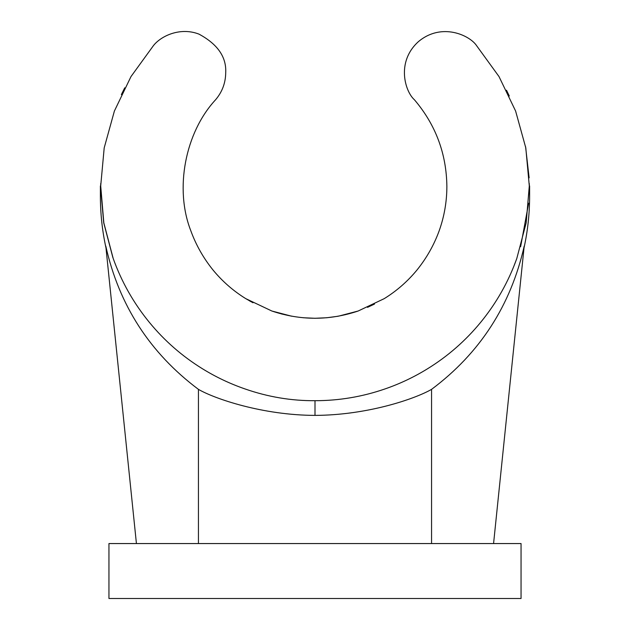 <?xml version="1.0" encoding="UTF-8"?>
<svg xmlns="http://www.w3.org/2000/svg" width="630" height="630" viewBox="0 0 630 630"><rect width="100%" height="100%" fill="white"/><g stroke="black" fill="none" stroke-linecap="round" stroke-linejoin="round"><path stroke-width="0.94" d="M291.532 316.173L271.869 311.023C242.393 298.1 242.393 298.1 271.869 311.023C300.62 320.654 329.38 320.654 358.131 311.023L384.213 298.651C396.711 290.918 407.634 281.374 416.973 270.026C426.589 258.103 433.991 245.038 439.165 230.824C444.284 216.46 446.851 201.647 446.875 186.401C446.465 153.626 435.653 124.756 414.43 99.776C405.255 91.775 395.798 62.094 418.422 41.635C441.795 22.018 469.901 35.461 476.571 45.636L499.007 76.569L515.616 111.061L525.798 147.893L529.294 185.937L526.176 222.839L516.773 258.584C508.386 281.917 496.361 303.156 480.706 322.284C465.554 340.759 447.804 356.265 427.471 368.81C414.083 377.063 399.955 383.764 385.087 388.907L380.52 390.435M249.48 300.833L251.047 301.715M281.452 313.937L291.84 316.228M303.211 317.748L315 318.276L326.765 317.748L337.971 316.26M521.049 543.556L108.951 543.556L108.951 598.5L521.049 598.5L521.049 543.556M385.087 388.907C362.384 396.766 339.027 400.696 315 400.696C291.28 400.861 267.915 396.932 244.912 388.907C230.044 383.764 215.917 377.063 202.529 368.81C182.196 356.265 164.446 340.759 149.302 322.284C133.639 303.156 121.614 281.917 113.227 258.584L103.824 222.839L100.706 185.937L104.194 147.9L114.384 111.061L130.993 76.569L153.429 45.636C161.075 35.823 180.338 26.893 198.954 34.114C217.61 44.163 226.524 57.023 225.713 72.702C225.587 82.947 222.209 91.972 215.57 99.776C185.07 132.717 174.439 188.882 190.788 230.69C195.985 244.999 203.427 258.142 213.113 270.128C222.437 281.437 233.328 290.942 245.787 298.651L271.869 311.023M493.573 543.556L524.199 246.133C510.796 305.479 479.91 353.217 431.558 389.364C414.989 398.9 367.558 415.17 315 415.39C262.71 415.225 214.743 398.829 198.442 389.364C149.94 353.013 119.054 305.267 105.801 246.133L136.427 543.556M198.442 543.556L198.442 389.364M338.467 316.173L358.131 311.023M431.558 389.364L431.558 543.556M112.88 257.599L103.714 222.792L100.595 187.504M252.984 302.762L245.787 298.651M525.57 146.648L529.129 177.857M528.633 203.207L520.632 246.708M121.377 94.579L124.74 87.806L121.362 94.618M506.496 90.232L509.284 95.988M509.26 95.949L506.512 90.255M315 400.696L315 415.39M516.773 258.584L513.647 266.781M482.493 320.072L480.698 322.284M367.526 307.345L374.496 304.07M529.271 183.511L529.61 196.245L529.61 185.937M524.026 247.866C527.743 230.864 529.602 213.657 529.61 196.245M105.974 247.866C102.257 230.864 100.398 213.657 100.391 196.245L100.729 183.511M100.391 185.937L100.391 196.245"/></g></svg>
